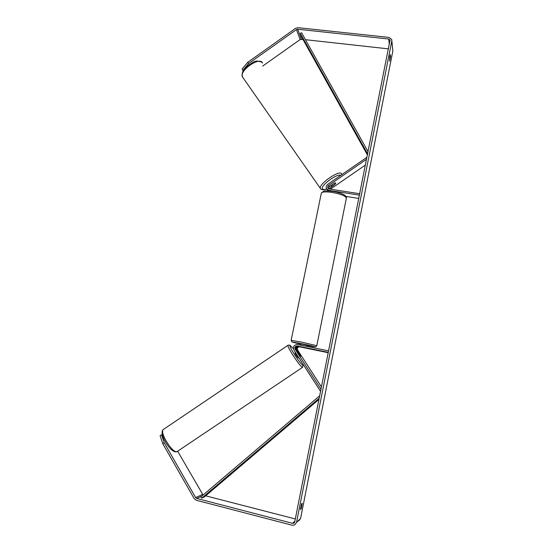 <?xml version="1.0" encoding="UTF-8"?>
<svg xmlns="http://www.w3.org/2000/svg" width="553" height="553" viewBox="0 0 553 553"><rect width="100%" height="100%" fill="white"/><g stroke="black" fill="none" stroke-linecap="round" stroke-linejoin="round"><path stroke-width="0.83" d="M328.275 188.545L329.166 186.755L334.558 183.036L335.789 183.008L335.056 184.19M366.853 158.054L366.501 157.577L327.742 184.336C326.035 185.808 325.765 187.446 326.947 189.257L328.98 190.391L359.498 195.14M327.936 190.882L326.934 189.237M365.478 164.994L330.404 189.174M366.625 159.188L328.544 185.469C327.549 186.326 327.39 187.28 328.074 188.331L329.263 189.002L359.782 193.737M346.04 196.439L358.849 198.444M327.521 190.398L327.673 190.875M335.104 184.26L328.98 188.932M299.622 355.109L300.652 356.215L300.397 355.337L296.795 349.752C296.145 347.761 296.85 346.703 298.903 346.579L305.961 347.982L298.122 346.296C296.055 346.427 295.35 347.491 296 349.489L299.622 355.109M320.699 390.895L320.242 390.888L293.913 350.042C292.793 346.593 294.016 344.761 297.583 344.533L328.634 350.885M321.48 386.948L297.625 350.021C296.982 348.044 297.68 346.994 299.726 346.869L328.268 352.717M321.017 389.312L295.143 349.213C294.486 347.201 295.198 346.13 297.279 345.998L328.337 352.365M320.775 390.536L320.242 390.888M294.991 352.897L294.949 352.918C295.655 354.701 296.74 356.346 298.212 357.86L298.738 357.528M297.562 351.86L300.721 356.194L298.254 352.074L297.452 351.259L297.535 351.874M248.643 63.512L242.967 70.307L242.103 69.077L247.772 62.275L248.643 63.512L296.484 29.558L297.721 29.226L388.704 39.014L390.045 40.044L294.728 521.914L293.781 523.207L292.558 523.338L196.716 498.447L195.631 497.596L164.186 442.697L162.748 443.672L160.1 435.709L161.524 434.748L164.186 442.697M300.438 509.52L301.537 503.935L302.263 503.299L301.171 508.857L300.438 509.52M389.796 56.365L389.609 61.203L390.549 56.447L390.349 54.664L389.796 56.365L390.549 56.447M391.842 40.701L392.844 50.952L300.597 518.396L298.779 520.891M247.772 62.275L295.579 28.334L298.06 27.671L389.022 37.41L391.718 39.491L391.8 40.984L296.532 522.385L294.666 524.956L292.178 525.232L196.322 500.271L194.158 498.578L162.748 443.672M262.654 66.104L300.127 39.56L302.933 39.415M305.45 39.692L388.489 48.871M295.316 518.963L205.654 495.813M203.082 495.025L177.679 451.248M162.347 434.617L161.524 434.748M243.279 70.846L242.967 70.307M243.216 70.95L242.103 69.077M300.445 508.67L301.171 508.857M330.279 182.58L332.754 180.879M331.461 185.276L334.862 182.925L335.782 182.995L335.339 183.997L331.952 186.333L331.019 186.257L331.413 185.207M300.528 345.134L300.791 343.855L303.196 344.284L306.549 345.072L306.3 346.316M301.032 345.238L305.118 346.074M301.378 347.077L305.961 347.982L301.378 347.077M301.06 345.086L305.152 345.922M367.455 155.013L301.661 37.134L300.327 33.387L301.544 32.703L368.098 151.757M367.634 154.107L367.717 153.679M300.327 33.387L367.551 153.769M319.254 398.174L201.727 498.163L204.292 496.974L319.019 399.377M201.727 498.163L200.829 496.94L319.544 395.927M329.263 190.958L328.98 190.391M329.166 186.755L328.544 185.469M330.335 189.167L329.747 187.958M298.122 346.296L297.279 345.998M296 349.489L295.143 349.213M299.726 346.869L298.903 346.579M297.625 350.021L296.795 349.752M302.622 367.289L176.981 451.656C172.488 453.432 159.458 432.439 163.232 429.563L163.702 429.246M288.148 345.176L287.982 345.3C286.648 346.517 300.466 367.413 302.532 367.282L303.175 364.406M303.092 364.282L302.954 365.208C300.825 365.167 287.304 344.146 290.325 345.618L293.394 348.694M294.97 352.904L295.523 352.538M392.844 50.952L391.8 40.984M300.597 518.396L296.532 522.385M202.578 494.465L195.631 497.596M201.776 496.138L196.716 498.447M294.894 521.099L292.558 523.338M389.34 44.606L388.704 39.014M301.33 39.235L297.721 29.226M300.127 39.56L296.484 29.558M320.692 188.829L320.422 188.421C318.065 184.26 340.365 169.024 341.602 173.967M340.71 175.384C337.378 173.061 320.111 185.829 322.454 188.85C322.959 189.679 324.369 189.686 326.678 188.884M262.571 63.042C259.827 56.13 238.737 70.832 242.518 77.005L242.615 77.185M291.148 340.365L301.848 342.169L316.793 345.722L346.323 198.389C346.323 196.218 341.636 194.234 332.249 192.437C326.208 191.587 322.579 191.746 321.369 192.914L323.92 191.124C324.176 190.716 327.093 190.792 332.664 191.359C338.892 192.237 346.842 194.939 346.434 197.836M316.793 345.722L315.639 346.855L306.493 345.369C320.083 348.134 315.887 346.6 301.786 343.738C289.758 341.429 289.406 341.574 300.728 344.166L291.694 341.816L291.161 340.295L321.369 192.914M327.583 190.522L326.947 189.257M289.523 345.017L287.982 345.3L163.232 429.563C158.517 432.799 169.916 452.803 176.393 451.87M293.387 348.666L289.689 345.072M177.209 451.58L176.704 451.794M293.781 523.207L294.514 522.502M390.045 40.044L390.114 40.652M326.733 188.974C323.464 190.114 321.404 190.004 320.56 188.649L242.518 77.005C241.136 71.171 244.454 69.208 248.076 65.413C252.756 62.952 254.656 58.957 262.157 62.441M331.019 186.257L330.653 185.732"/></g></svg>
